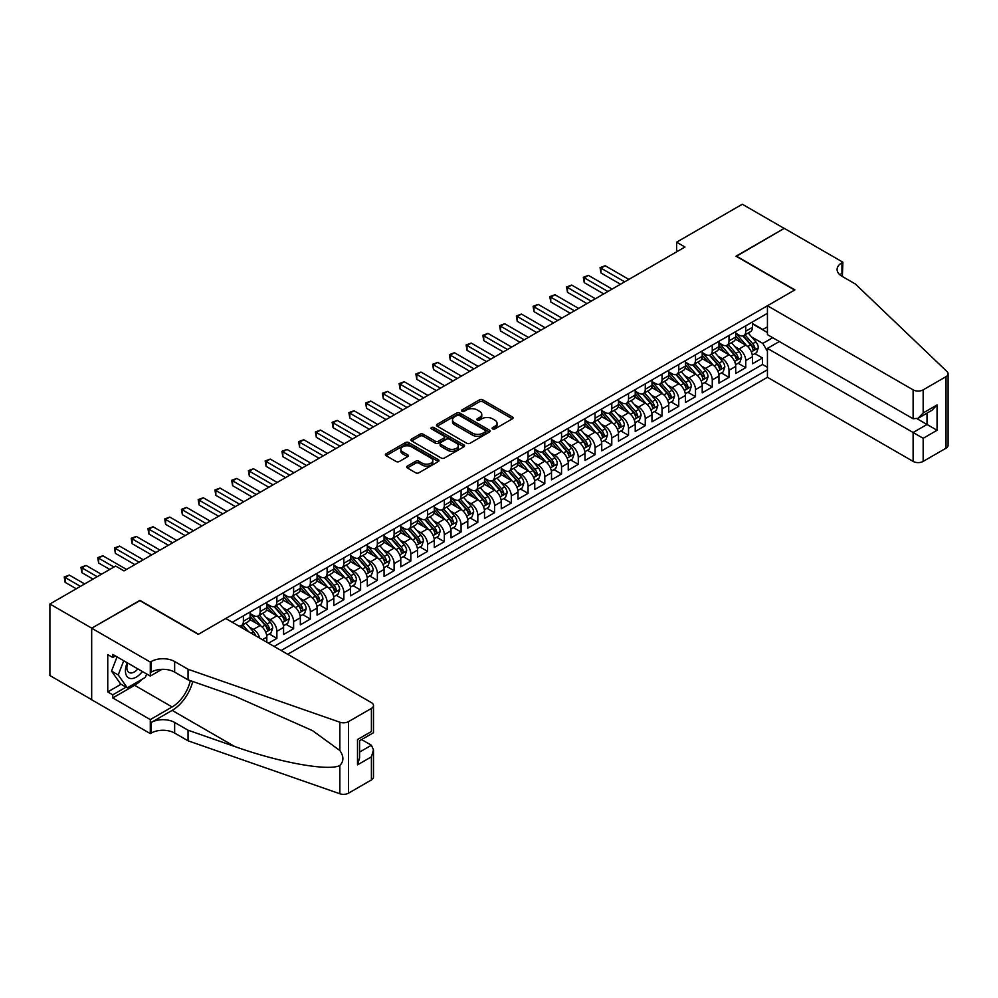<?xml version="1.0" encoding="UTF-8"?>
<svg xmlns="http://www.w3.org/2000/svg" width="998" height="998" viewBox="0 0 998 998"><rect width="100%" height="100%" fill="white"/><g stroke="black" fill="none" stroke-linecap="round" stroke-linejoin="round"><path stroke-width="1.5" d="M492.6 428.903A1.622 0.936 0 0 0 494.908 428.903L512.373 418.811A2.32 1.347 0 0 0 513.047 417.863A2.32 1.347 0 0 0 512.373 416.914L482.783 399.836A2.32 1.347 0 0 0 479.502 399.836L462.037 409.916A1.622 0.936 0 0 0 461.563 410.577A1.622 0.936 0 0 0 462.037 411.251A1.622 0.936 0 0 0 464.332 411.251L466.59 409.941A7.435 4.291 0 0 1 477.119 409.941L479.576 411.363A7.435 4.291 0 0 1 481.76 414.407A7.435 4.291 0 0 1 479.576 417.438L477.318 418.748A1.622 0.936 0 0 0 476.844 419.409A1.622 0.936 0 0 0 477.318 420.071A1.622 0.936 0 0 0 479.626 420.071L481.884 418.761A7.435 4.291 0 0 1 492.401 418.761L494.871 420.195A7.435 4.291 0 0 1 497.041 423.227A7.435 4.291 0 0 1 494.871 426.258L492.6 427.568A1.622 0.936 0 0 0 492.126 428.229A1.622 0.936 0 0 0 492.6 428.903L492.6 427.568M407.346 466.078A2.32 1.347 0 0 0 406.66 467.027A2.32 1.347 0 0 0 407.346 467.975L415.642 472.765A2.32 1.347 0 0 0 418.935 472.765L438.322 461.563A2.32 1.347 0 0 0 439.008 460.614A2.32 1.347 0 0 0 438.322 459.666L408.743 442.588A2.32 1.347 0 0 0 405.45 442.588L386.051 453.778A2.32 1.347 0 0 0 385.378 454.726A2.32 1.347 0 0 0 386.051 455.687L396.081 461.475A2.32 1.347 0 0 0 399.375 461.475L407.671 456.672A2.32 1.347 0 0 0 408.357 455.724A2.32 1.347 0 0 0 407.671 454.776L402.693 451.907A6.213 3.593 0 0 1 400.872 449.374A6.213 3.593 0 0 1 404.714 446.056A6.213 3.593 0 0 1 411.488 446.83L430.974 458.082A6.213 3.593 0 0 1 432.795 460.614A6.213 3.593 0 0 1 428.953 463.933A6.213 3.593 0 0 1 422.179 463.159L418.935 461.276A2.32 1.347 0 0 0 415.642 461.276L407.346 466.078L407.346 467.975L415.642 463.209L415.642 461.276M139.907 600.659L91.766 628.166L49.9 604.002L49.9 675.546L91.679 699.66M139.907 600.372L198.515 634.217L794.645 290.044L736.037 256.199L784.179 228.405L742.312 204.241L676.594 242.19L676.594 251.858M49.9 604.002L115.631 566.053L124.002 570.893L684.965 247.017L676.594 242.19M466.765 443.249A2.32 1.347 0 0 0 470.046 443.249L489.444 432.047A2.32 1.347 0 0 0 490.118 431.099A2.32 1.347 0 0 0 489.444 430.15L459.853 413.072A2.32 1.347 0 0 0 456.573 413.072L437.174 424.275A2.32 1.347 0 0 0 436.488 425.223A2.32 1.347 0 0 0 437.174 426.171L466.765 443.249M432.159 429.252A1.622 0.936 0 0 1 433.806 429.477L433.806 427.543L463.883 444.908A2.32 1.347 0 0 1 464.569 445.856A2.32 1.347 0 0 1 463.883 446.805L444.484 458.007A2.32 1.347 0 0 1 441.203 458.007L411.613 440.929L411.613 439.033A2.32 1.347 0 0 0 410.939 439.981A2.32 1.347 0 0 0 411.613 440.929M411.613 439.033L419.921 434.23A2.32 1.347 0 0 1 423.202 434.23L435.203 441.166A2.32 1.347 0 0 0 438.484 441.166L443.998 437.985A2.32 1.347 0 0 0 444.671 437.037A2.32 1.347 0 0 0 443.998 436.089L431.498 428.878A1.622 0.936 0 0 1 431.024 428.204A1.622 0.936 0 0 1 432.034 427.344A1.622 0.936 0 0 1 433.806 427.543M268.512 643.199L276.883 638.371L269.26 633.967M265.979 617.288L270.184 619.708A9.469 5.464 60 0 1 276.883 631.31L283.582 627.443L283.582 634.503L293.624 628.703L286.002 624.299M282.721 607.62L286.925 610.04A9.469 5.464 60 0 1 293.624 621.642L300.323 617.774L300.323 624.835L310.366 619.034L302.756 614.631M299.475 597.952L303.679 600.372A9.469 5.464 60 0 1 310.366 611.974L317.065 608.106L317.065 615.167L327.119 609.366L319.497 604.963M316.216 588.284L320.42 590.704A9.469 5.464 60 0 1 327.119 602.305L333.819 598.438L333.819 605.499L343.861 599.698L336.239 595.295M332.958 578.615L337.162 581.036A9.469 5.464 60 0 1 343.861 592.637L350.56 588.77L350.56 595.831L360.602 590.03L352.993 585.626M349.699 568.947L353.903 571.367A9.469 5.464 60 0 1 360.602 582.969L367.301 579.102L367.301 586.163L377.356 580.362L369.734 575.971M366.453 559.279L370.657 561.699A9.469 5.464 60 0 1 377.356 573.301L384.055 569.434L384.055 576.495L394.098 570.694L386.476 566.303M383.195 549.611L387.399 552.031A9.469 5.464 60 0 1 394.098 563.633L400.797 559.766L400.797 566.827L410.839 561.026L403.229 556.635M399.936 539.943L404.14 542.363A9.469 5.464 60 0 1 410.839 553.965L417.538 550.098L417.538 557.158L427.593 551.358L419.971 546.966M416.69 530.275L420.894 532.707A9.469 5.464 60 0 1 427.593 544.297L434.28 540.429L434.28 547.49L444.335 541.689L436.712 537.298M433.431 520.607L437.635 523.039A9.469 5.464 60 0 1 444.335 534.641L451.034 530.774L451.034 537.822L461.076 532.021L453.454 527.63M450.173 510.939L454.377 513.371A9.469 5.464 60 0 1 461.076 524.973L467.775 521.106L467.775 528.154L477.817 522.353L470.208 517.962M466.927 501.27L471.131 503.703A9.469 5.464 60 0 1 477.817 515.305L484.517 511.438L484.517 518.486L494.571 512.685L486.949 508.294M483.668 491.602L487.872 494.035A9.469 5.464 60 0 1 494.571 505.637L501.27 501.769L501.27 508.818L511.313 503.017L503.691 498.626M500.41 481.934L504.614 484.367A9.469 5.464 60 0 1 511.313 495.969L518.012 492.101L518.012 499.15L528.054 493.349L520.445 488.958M517.151 472.266L521.355 474.699A9.469 5.464 60 0 1 528.054 486.3L534.753 482.433L534.753 489.482L544.808 483.681L537.186 479.29M533.905 462.598L538.109 465.031A9.469 5.464 60 0 1 544.808 476.632L551.507 472.765L551.507 479.813L561.55 474.013L553.927 469.621M550.646 452.93L554.851 455.362A9.469 5.464 60 0 1 561.55 466.964L568.249 463.097L568.249 470.145L578.291 464.344L570.681 459.953M567.388 443.262L571.592 445.694A9.469 5.464 60 0 1 578.291 457.296L584.99 453.429L584.99 460.477L595.045 454.689L587.423 450.285M584.142 433.594L588.346 436.026A9.469 5.464 60 0 1 595.045 447.628L601.732 443.761L601.732 450.822L611.786 445.021L604.164 440.617M600.883 423.925L605.087 426.358A9.469 5.464 60 0 1 611.786 437.96L618.486 434.093L618.486 441.153L628.528 435.353L620.906 430.949M617.625 414.257L621.829 416.69A9.469 5.464 60 0 1 628.528 428.292L635.227 424.424L635.227 431.485L645.269 425.684L637.66 421.281M634.379 404.589L638.583 407.022A9.469 5.464 60 0 1 645.269 418.624L651.968 414.756L651.968 421.817L662.023 416.016L654.401 411.613M651.12 394.921L655.324 397.354A9.469 5.464 60 0 1 662.023 408.955L668.722 405.088L668.722 412.149L678.765 406.348L671.143 401.945M667.862 385.253L672.066 387.686A9.469 5.464 60 0 1 678.765 399.287L685.464 395.42L685.464 402.481L695.506 396.68L687.896 392.276M684.603 375.585L688.807 378.017A9.469 5.464 60 0 1 695.506 389.619L702.205 385.752L702.205 392.813L712.26 387.012L704.638 382.608M701.357 365.917L705.561 368.349A9.469 5.464 60 0 1 712.26 379.951L718.959 376.084L718.959 383.145L729.002 377.344L721.379 372.94M718.098 356.249L722.303 358.681A9.469 5.464 60 0 1 729.002 370.283L735.701 366.416L735.701 373.477L745.743 367.676L745.743 360.615A9.469 5.464 -120 0 0 739.044 349.013L734.84 346.593M738.133 363.272L745.743 367.676M266.828 642.238L266.828 637.111A9.469 5.464 -120 0 0 260.141 625.509L249.774 619.533M259.742 638.146A9.469 5.464 60 0 0 253.442 629.376L249.238 626.956M283.582 627.443A9.469 5.464 -120 0 0 276.883 615.841L266.528 609.865M300.323 617.774A9.469 5.464 -120 0 0 293.624 606.173L283.27 600.197M317.065 608.106A9.469 5.464 -120 0 0 310.366 596.505L300.011 590.529M333.819 598.438A9.469 5.464 -120 0 0 327.119 586.836L316.765 580.861M350.56 588.77A9.469 5.464 -120 0 0 343.861 577.168L333.507 571.193M367.301 579.102A9.469 5.464 -120 0 0 360.602 567.5L350.248 561.525M384.055 569.434A9.469 5.464 -120 0 0 377.356 557.832L367.002 551.857M400.797 559.766A9.469 5.464 -120 0 0 394.098 548.164L383.743 542.188M417.538 550.098A9.469 5.464 -120 0 0 410.839 538.496L400.485 532.52M434.28 540.429A9.469 5.464 -120 0 0 427.593 528.84L417.226 522.852M451.034 530.774A9.469 5.464 -120 0 0 444.335 519.172L433.98 513.184M467.775 521.106A9.469 5.464 -120 0 0 461.076 509.504L450.722 503.516M484.517 511.438A9.469 5.464 -120 0 0 477.817 499.836L467.463 493.848M501.27 501.769A9.469 5.464 -120 0 0 494.571 490.168L484.217 484.18M518.012 492.101A9.469 5.464 -120 0 0 511.313 480.5L500.959 474.512M534.753 482.433A9.469 5.464 -120 0 0 528.054 470.831L517.7 464.843M551.507 472.765A9.469 5.464 -120 0 0 544.808 461.163L534.454 455.175M568.249 463.097A9.469 5.464 -120 0 0 561.55 451.495L551.195 445.507M584.99 453.429A9.469 5.464 -120 0 0 578.291 441.827L567.937 435.852M601.732 443.761A9.469 5.464 -120 0 0 595.045 432.159L584.678 426.183M618.486 434.093A9.469 5.464 -120 0 0 611.786 422.491L601.432 416.515M635.227 424.424A9.469 5.464 -120 0 0 628.528 412.823L618.174 406.847M651.968 414.756A9.469 5.464 -120 0 0 645.269 403.155L634.915 397.179M668.722 405.088A9.469 5.464 -120 0 0 662.023 393.486L651.669 387.511M685.464 395.42A9.469 5.464 -120 0 0 678.765 383.818L668.41 377.843M702.205 385.752A9.469 5.464 -120 0 0 695.506 374.15L685.152 368.175M718.959 376.084A9.469 5.464 -120 0 0 712.26 364.482L701.906 358.507M735.701 366.416A9.469 5.464 -120 0 0 729.002 354.814L718.647 348.838M287.686 654.276L767.437 377.294L913.12 461.4L913.12 432.496L927.017 424.474L927.017 413.147M281.149 650.509L767.437 369.747M767.437 313.297L232.26 622.278M250.086 613.521L253.442 615.454A9.469 5.464 60 0 0 258.17 615.928L264.869 612.061A9.469 5.464 -120 0 0 266.828 607.72L266.828 602.305M266.828 603.852L270.184 605.786A9.469 5.464 60 0 0 274.924 606.26L281.623 602.393A9.469 5.464 -120 0 0 283.582 598.052L283.582 592.637M283.582 594.184L286.925 596.118A9.469 5.464 60 0 0 291.666 596.592L298.365 592.725A9.469 5.464 -120 0 0 300.323 588.383L300.323 582.969M300.323 584.516L303.679 586.45A9.469 5.464 60 0 0 308.407 586.924L315.106 583.057A9.469 5.464 -120 0 0 317.065 578.715L317.065 573.301M317.065 574.848L320.42 576.782A9.469 5.464 60 0 0 325.161 577.256L331.847 573.388A9.469 5.464 -120 0 0 333.819 569.047L333.819 563.633M333.819 565.18L337.162 567.114A9.469 5.464 60 0 0 341.902 567.588L348.601 563.72A9.469 5.464 -120 0 0 350.56 559.379L350.56 553.965M350.56 555.512L353.903 557.445A9.469 5.464 60 0 0 358.644 557.919L365.343 554.052A9.469 5.464 -120 0 0 367.301 549.711L367.301 544.297M367.301 545.844L370.657 547.777A9.469 5.464 60 0 0 375.385 548.251L382.084 544.384A9.469 5.464 -120 0 0 384.055 540.043L384.055 534.629M384.055 536.176L387.399 538.109A9.469 5.464 60 0 0 392.139 538.583L398.838 534.716A9.469 5.464 -120 0 0 400.797 530.375L400.797 524.96M400.797 526.52L404.14 528.453A9.469 5.464 60 0 0 408.881 528.915L415.58 525.048A9.469 5.464 -120 0 0 417.538 520.719L417.538 515.305M417.538 516.852L420.894 518.785A9.469 5.464 60 0 0 425.622 519.247L432.321 515.38A9.469 5.464 -120 0 0 434.28 511.051L434.28 505.637M434.28 507.184L437.635 509.117A9.469 5.464 60 0 0 442.376 509.579L449.075 505.712A9.469 5.464 -120 0 0 451.034 501.383L451.034 495.969M451.034 497.515L454.377 499.449A9.469 5.464 60 0 0 459.117 499.911L465.817 496.043A9.469 5.464 -120 0 0 467.775 491.715L467.775 486.3M467.775 487.847L471.131 489.781A9.469 5.464 60 0 0 475.859 490.243L482.558 486.375A9.469 5.464 -120 0 0 484.517 482.046L484.517 476.632M484.517 478.179L487.872 480.113A9.469 5.464 60 0 0 492.613 480.574L499.299 476.707A9.469 5.464 -120 0 0 501.27 472.378L501.27 466.964M501.27 468.511L504.614 470.445A9.469 5.464 60 0 0 509.354 470.906L516.053 467.039A9.469 5.464 -120 0 0 518.012 462.71L518.012 457.296M518.012 458.843L521.355 460.777A9.469 5.464 60 0 0 526.096 461.238L532.795 457.371A9.469 5.464 -120 0 0 534.753 453.042L534.753 447.628M534.753 449.175L538.109 451.108A9.469 5.464 60 0 0 542.837 451.57L549.536 447.703A9.469 5.464 -120 0 0 551.507 443.374L551.507 437.96M551.507 439.507L554.851 441.44A9.469 5.464 60 0 0 559.591 441.902L566.29 438.035A9.469 5.464 -120 0 0 568.249 433.706L568.249 428.292M568.249 429.839L571.592 431.772A9.469 5.464 60 0 0 576.333 432.234L583.032 428.367A9.469 5.464 -120 0 0 584.99 424.038L584.99 418.624M584.99 420.17L588.346 422.104A9.469 5.464 60 0 0 593.074 422.566L599.773 418.698A9.469 5.464 -120 0 0 601.732 414.37L601.732 408.955M601.732 410.502L605.087 412.436A9.469 5.464 60 0 0 609.828 412.898L616.527 409.03A9.469 5.464 -120 0 0 618.486 404.701L618.486 399.287M618.486 400.834L621.829 402.768A9.469 5.464 60 0 0 626.569 403.242L633.268 399.375A9.469 5.464 -120 0 0 635.227 395.033L635.227 389.619M635.227 391.166L638.583 393.1A9.469 5.464 60 0 0 643.311 393.574L650.01 389.707A9.469 5.464 -120 0 0 651.968 385.365L651.968 379.951M651.968 381.498L655.324 383.432A9.469 5.464 60 0 0 660.065 383.906L666.751 380.038A9.469 5.464 -120 0 0 668.722 375.697L668.722 370.283M668.722 371.83L672.066 373.763A9.469 5.464 60 0 0 676.806 374.238L683.505 370.37A9.469 5.464 -120 0 0 685.464 366.029L685.464 360.615M685.464 362.162L688.807 364.095A9.469 5.464 60 0 0 693.548 364.569L700.247 360.702A9.469 5.464 -120 0 0 702.205 356.361L702.205 350.947M702.205 352.494L705.561 354.427A9.469 5.464 60 0 0 710.289 354.901L716.988 351.034A9.469 5.464 -120 0 0 718.959 346.693L718.959 341.279M718.959 342.825L722.303 344.759A9.469 5.464 60 0 0 727.043 345.233L733.742 341.366A9.469 5.464 -120 0 0 735.701 337.025L735.701 331.61M274.113 646.442L762.497 364.482L762.497 358.008L752.442 363.808L752.442 356.748A9.469 5.464 -120 0 0 745.743 345.146L735.389 339.17M735.701 333.157L739.044 335.091A9.469 5.464 -120 0 0 743.784 335.565A9.469 5.464 -120 0 0 745.743 331.224L745.743 325.81M743.784 335.565L750.484 331.698A9.469 5.464 -120 0 0 752.442 327.356L752.442 321.942M233.345 622.902L233.345 621.642M243.387 615.841L243.387 621.255A9.469 5.464 60 0 1 241.429 625.596A9.469 5.464 60 0 1 238.51 625.883M241.429 625.596L248.128 621.729A9.469 5.464 -120 0 0 250.086 617.388L250.086 611.974M260.141 606.173L260.141 611.587A9.469 5.464 60 0 1 258.17 615.928M276.883 596.505L276.883 601.919A9.469 5.464 60 0 1 274.924 606.26M293.624 586.836L293.624 592.251A9.469 5.464 60 0 1 291.666 596.592M310.366 577.168L310.366 582.582A9.469 5.464 60 0 1 308.407 586.924M327.119 567.5L327.119 572.914A9.469 5.464 60 0 1 325.161 577.256M343.861 557.832L343.861 563.246A9.469 5.464 60 0 1 341.902 567.588M360.602 548.164L360.602 553.578A9.469 5.464 60 0 1 358.644 557.919M377.356 538.496L377.356 543.91A9.469 5.464 60 0 1 375.385 548.251M394.098 528.828L394.098 534.242A9.469 5.464 60 0 1 392.139 538.583M410.839 519.172L410.839 524.586A9.469 5.464 60 0 1 408.881 528.915M427.593 509.504L427.593 514.918A9.469 5.464 60 0 1 425.622 519.247M444.335 499.836L444.335 505.25A9.469 5.464 60 0 1 442.376 509.579M461.076 490.168L461.076 495.582A9.469 5.464 60 0 1 459.117 499.911M477.817 480.5L477.817 485.914A9.469 5.464 60 0 1 475.859 490.243M494.571 470.831L494.571 476.246A9.469 5.464 60 0 1 492.613 480.574M511.313 461.163L511.313 466.577A9.469 5.464 60 0 1 509.354 470.906M528.054 451.495L528.054 456.909A9.469 5.464 60 0 1 526.096 461.238M544.808 441.827L544.808 447.241A9.469 5.464 60 0 1 542.837 451.57M561.55 432.159L561.55 437.573A9.469 5.464 60 0 1 559.591 441.902M578.291 422.491L578.291 427.905A9.469 5.464 60 0 1 576.333 432.234M595.045 412.823L595.045 418.237A9.469 5.464 60 0 1 593.074 422.566M611.786 403.155L611.786 408.569A9.469 5.464 60 0 1 609.828 412.898M628.528 393.486L628.528 398.901A9.469 5.464 60 0 1 626.569 403.242M645.269 383.818L645.269 389.232A9.469 5.464 60 0 1 643.311 393.574M662.023 374.15L662.023 379.564A9.469 5.464 60 0 1 660.065 383.906M678.765 364.482L678.765 369.896A9.469 5.464 60 0 1 676.806 374.238M695.506 354.814L695.506 360.228A9.469 5.464 60 0 1 693.548 364.569M712.26 345.146L712.26 350.56A9.469 5.464 60 0 1 710.289 354.901M729.002 335.478L729.002 340.892A9.469 5.464 60 0 1 727.043 345.233M729.002 370.283L729.002 377.344M712.26 379.951L712.26 387.012M695.506 389.619L695.506 396.68M678.765 399.287L678.765 406.348M662.023 408.955L662.023 416.016M645.269 418.624L645.269 425.684M628.528 428.292L628.528 435.353M611.786 437.96L611.786 445.021M595.045 447.628L595.045 454.689M578.291 457.296L578.291 464.344M561.55 466.964L561.55 474.013M544.808 476.632L544.808 483.681M528.054 486.3L528.054 493.349M511.313 495.969L511.313 503.017M494.571 505.637L494.571 512.685M477.817 515.305L477.817 522.353M461.076 524.973L461.076 532.021M444.335 534.641L444.335 541.689M427.593 544.297L427.593 551.358M410.839 553.965L410.839 561.026M394.098 563.633L394.098 570.694M377.356 573.301L377.356 580.362M360.602 582.969L360.602 590.03M343.861 592.637L343.861 599.698M327.119 602.305L327.119 609.366M310.366 611.974L310.366 619.034M293.624 621.642L293.624 628.703M276.883 631.31L276.883 638.371M767.437 351.383L762.821 343.412L751.594 336.925M762.821 343.412L772.702 337.698M752.442 323.876L767.437 332.534M752.442 323.489L762.821 329.49L767.437 326.82M754.875 353.604L762.497 358.008M762.497 364.482L767.437 367.339M493.262 429.128L494.871 428.192A7.435 4.291 0 0 0 497.041 425.16L497.041 423.227M481.76 414.407L481.76 416.341A7.435 4.291 0 0 1 479.576 419.372L477.967 420.295M512.336 418.836L482.783 401.77A2.32 1.347 0 0 0 479.502 401.77L462.685 411.475M489.407 432.072L459.853 415.006A2.32 1.347 0 0 0 456.573 415.006L437.199 426.183M485.327 431.772A1.622 0.936 0 0 0 485.814 431.099A1.622 0.936 0 0 0 485.327 430.437L459.367 415.442A1.622 0.936 0 0 0 457.059 415.442L454.676 416.827A7.435 4.291 0 0 0 452.506 419.859A7.435 4.291 0 0 0 454.676 422.89L472.428 433.144A7.435 4.291 0 0 0 482.945 433.144L485.327 431.772L485.327 433.706A1.622 0.936 0 0 0 485.814 433.032L485.814 431.099M452.506 419.859L452.506 421.792A7.435 4.291 0 0 0 454.676 424.824L454.676 422.89M485.327 433.706L482.945 435.078A7.435 4.291 0 0 1 472.428 435.078L454.676 424.824M411.65 440.941L419.921 436.163L419.921 434.23M444.671 437.037L444.671 438.97A2.32 1.347 0 0 1 443.998 439.918L438.484 443.1A2.32 1.347 0 0 1 435.203 443.1L423.202 436.163A2.32 1.347 0 0 0 419.921 436.163M433.806 429.477L463.858 446.83M447.653 448.351A6.213 3.593 0 0 0 454.427 449.125A6.213 3.593 0 0 0 458.269 445.807A6.213 3.593 0 0 0 456.448 443.274L449.587 439.307A2.32 1.347 0 0 0 446.293 439.307L440.792 442.488A2.32 1.347 0 0 0 440.106 443.436A2.32 1.347 0 0 0 440.792 444.384L447.653 448.351L447.653 450.285A6.213 3.593 0 0 0 454.427 451.059A6.213 3.593 0 0 0 458.269 447.74L458.269 445.807M440.106 443.436L440.106 445.37A2.32 1.347 0 0 0 440.792 446.318L440.792 444.384M447.653 450.285L440.792 446.318M432.795 460.614L432.795 462.548A6.213 3.593 0 0 1 428.953 465.866A6.213 3.593 0 0 1 422.179 465.093L418.935 463.209A2.32 1.347 0 0 0 415.642 463.209M400.872 449.374L400.872 451.308A6.213 3.593 0 0 0 402.693 453.841L402.693 451.907M407.646 456.697L402.693 453.841M438.322 459.666L438.322 461.563L408.743 444.522A2.32 1.347 0 0 0 405.45 444.522L386.089 455.699M752.305 355.088L756.634 352.593L758.305 347.753A6.275 3.618 -120 0 0 755.86 341.865L748.213 333.008M746.679 345.757L737.609 335.253A18.114 10.454 -120 0 0 735.701 333.257M741.701 342.813L736.624 336.937A15.032 8.683 -120 0 0 735.701 335.927M628.865 279.403L605.175 265.73L600.983 268.138L600.983 272.978L620.494 284.243M742.936 335.902L750.671 344.859A6.275 3.618 60 0 1 752.904 349.188C753.852 350.448 754.525 350.061 754.912 348.028A6.275 3.618 -120 0 0 752.679 343.699L745.032 334.841M743.385 335.752L751.706 345.383A3.194 1.846 60 0 1 752.504 346.63L754.912 348.028M752.904 349.188L753.365 349.924M600.983 272.978L600.06 267.614L624.673 281.823M600.06 267.614L605.175 265.73M127.245 662.772A15.394 8.882 120 0 0 130.863 678.553A15.394 8.882 120 0 0 142.34 671.492M127.769 663.071A10.541 6.088 120 0 0 129.054 672.502A10.541 6.088 120 0 0 130.601 672.976A10.541 6.088 120 0 0 137.861 668.897M146.669 673.987L145.346 677.38L127.27 687.822L120.571 683.954L111.527 671.093L117.04 656.884M127.27 687.822L118.226 674.96L123.74 660.751M111.527 671.093L118.226 674.96M779.326 341.516L767.437 348.389L923.162 438.297L923.162 461.4L946.017 448.202L946.017 376.658A7.098 4.104 0 0 0 948.1 373.763A7.098 4.104 0 0 0 947.077 371.643L855.348 283.993L841.95 276.259A16.579 9.568 180 0 1 837.097 269.497A16.579 9.568 180 0 1 841.95 262.724L842.873 262.2L784.266 228.355L736.287 256.349M767.437 348.389L767.437 377.294M736.287 256.062L794.895 289.894L767.437 305.75L913.12 389.856A7.098 4.104 0 0 0 923.162 389.856L946.017 376.658M842.873 262.2L842.362 276.508M767.437 305.75L767.437 334.654L913.12 418.761L913.12 389.856M948.1 373.763L948.1 445.308A7.098 4.104 180 0 1 946.017 448.202M923.162 461.4A7.098 4.104 180 0 1 913.12 461.4M839.854 274.787A16.579 9.568 180 0 1 841.95 273.315L841.95 262.724M917.137 418.761L937.06 430.275L923.162 438.297M923.162 389.856L923.162 412.96L918.135 418.274L913.12 418.761M923.162 412.96L937.06 404.939L932.032 410.24L918.135 418.274M225.723 618.498L371.406 702.617A7.098 4.104 -0 0 1 373.489 705.511A7.098 4.104 -0 0 1 371.406 708.418L348.551 721.604L348.551 793.148A7.098 4.104 180 0 1 339.856 793.759L188.048 740.803L174.65 733.068A16.579 9.568 -0 0 0 151.209 733.068L150.286 733.592L91.679 699.76L91.679 628.216L139.658 600.522L198.265 634.354L225.723 618.498M188.048 740.803L188.048 730.212L234.592 746.454C279.091 762.484 328.791 771.466 339.856 765.466C343.886 761.337 343.886 756.359 339.856 750.508L312.536 730.648L234.592 696.08L188.048 679.85L174.65 672.116A16.579 9.568 -0 0 0 151.209 672.116L151.209 661.524L150.286 662.061L91.679 628.216M188.048 679.85L188.048 669.259L174.65 661.524A16.579 9.568 -0 0 0 151.209 661.524M234.592 746.454L172.143 710.389L151.209 722.477A16.579 9.568 -0 0 1 174.65 722.477L188.048 730.212M371.406 779.949L371.406 756.846L373.489 749.847L373.489 777.055A7.098 4.104 180 0 1 371.406 779.949L348.551 793.148M339.856 750.508L339.856 722.215L188.048 669.259M142.015 679.301A26.647 15.382 -60 0 1 134.63 685.302L112.774 697.926L112.774 694.833L126.097 687.148M115.456 655.96L112.774 657.507L107.759 654.613L107.759 691.926L112.774 694.833M112.774 657.507L112.774 654.414L150.286 676.07L150.286 662.061M150.286 733.592L150.286 719.583L172.143 706.958A26.647 15.382 120 0 0 190.281 680.624M112.774 697.926L150.286 719.583M361.6 739.58L371.406 745.244L373.489 749.847M172.143 710.389A30.851 17.814 120 0 0 192.764 681.484M161.975 669.321L150.286 676.07M339.856 722.215A7.098 4.104 -0 0 0 348.551 721.604M107.759 691.926L121.07 684.241M371.406 756.846L357.509 764.867L359.592 757.869L359.592 740.741L373.489 732.719L373.489 705.511M357.509 764.867L357.509 739.543C360.216 741.102 360.216 741.102 357.509 739.543L371.406 731.522C374.113 733.081 374.113 733.081 371.406 731.522L371.406 708.418M735.563 364.757L739.88 362.262L741.564 357.421A6.275 3.618 -120 0 0 739.119 351.533L731.459 342.676M729.937 355.425L720.855 344.921A18.114 10.454 -120 0 0 718.959 342.925M724.96 352.481L719.882 346.605A15.032 8.683 -120 0 0 718.959 345.595M612.123 289.071L588.421 275.398L584.242 277.806L584.242 282.646L603.753 293.911M726.182 345.57L733.929 354.527A6.275 3.618 60 0 1 736.162 358.856C737.11 360.116 737.771 359.729 738.171 357.696A6.275 3.618 -120 0 0 735.938 353.367L728.278 344.51M726.644 345.42L734.952 355.051A3.194 1.846 60 0 1 735.763 356.298L738.171 357.696M736.162 358.856L736.624 359.592M584.242 282.646L583.319 277.282L607.932 291.491M583.319 277.282L588.421 275.398M718.81 374.425L723.138 371.93L724.81 367.089A6.275 3.618 -120 0 0 722.365 361.201L714.718 352.344M713.183 365.093L704.114 354.589A18.114 10.454 -120 0 0 702.205 352.593M708.206 362.149L703.141 356.274A15.032 8.683 -120 0 0 702.205 355.263M595.369 298.739L571.679 285.066L567.488 287.474L567.488 292.314L586.999 303.579M709.441 355.238L717.175 364.195A6.275 3.618 60 0 1 719.421 368.524C720.356 369.784 721.03 369.397 721.429 367.364A6.275 3.618 -120 0 0 719.184 363.035L711.537 354.178M709.89 355.088L718.211 364.719A3.194 1.846 60 0 1 719.022 365.967L721.429 367.364M719.421 368.524L719.87 369.26M567.488 292.314L566.577 286.95L591.19 301.159M566.577 286.95L571.679 285.066M702.068 384.093L706.397 381.598L708.069 376.757A6.275 3.618 -120 0 0 705.623 370.869L697.976 362.012M696.442 374.761L687.373 364.258A18.114 10.454 -120 0 0 685.464 362.262M691.464 371.817L686.387 365.942A15.032 8.683 -120 0 0 685.464 364.931M578.628 308.407L554.938 294.734L550.746 297.142L550.746 301.982L570.257 313.247M692.699 364.906L700.434 373.863A6.275 3.618 60 0 1 702.667 378.192C703.615 379.452 704.289 379.065 704.675 377.032A6.275 3.618 -120 0 0 702.442 372.703L694.795 363.846M693.148 364.757L701.469 374.387A3.194 1.846 60 0 1 702.268 375.635L704.675 377.032M702.667 378.192L703.128 378.928M550.746 301.982L549.823 296.618L574.436 310.827M549.823 296.618L554.938 294.734M685.327 393.761L689.655 391.266L691.327 386.426A6.275 3.618 -120 0 0 688.882 380.537L681.235 371.68M679.7 384.43L670.619 373.926A18.114 10.454 -120 0 0 668.722 371.93M674.723 381.486L669.646 375.61A15.032 8.683 -120 0 0 668.722 374.599M561.886 318.075L538.184 304.402L534.005 306.81L534.005 311.65L553.516 322.915M675.945 374.574L683.692 383.531A6.275 3.618 60 0 1 685.925 387.86C686.874 389.12 687.535 388.733 687.934 386.7A6.275 3.618 -120 0 0 685.701 382.371L678.054 373.514M676.407 374.425L684.715 384.055A3.194 1.846 60 0 1 685.526 385.303L687.934 386.7M685.925 387.86L686.387 388.596M534.005 311.65L533.082 306.286L557.695 320.495M533.082 306.286L538.184 304.402M668.573 403.429L672.902 400.934L674.573 396.094A6.275 3.618 -120 0 0 672.141 390.206L664.481 381.348M662.946 394.098L653.877 383.594A18.114 10.454 -120 0 0 651.968 381.598M657.969 391.154L652.904 385.278A15.032 8.683 -120 0 0 651.968 384.267M545.133 327.743L521.443 314.071L517.263 316.478L517.263 321.319L536.762 332.584M659.204 384.242L666.938 393.2A6.275 3.618 60 0 1 669.184 397.528C670.12 398.788 670.793 398.402 671.192 396.368A6.275 3.618 -120 0 0 668.959 392.039L661.3 383.182M659.666 384.093L667.974 393.723A3.194 1.846 60 0 1 668.785 394.971L671.192 396.368M669.184 397.528L669.633 398.264M517.263 321.319L516.34 315.954L540.953 330.163M516.34 315.954L521.443 314.071M651.831 413.097L656.16 410.602L657.832 405.762A6.275 3.618 -120 0 0 655.387 399.874L647.739 391.016M646.205 403.766L637.136 393.262A18.114 10.454 -120 0 0 635.227 391.266M641.227 400.822L636.15 394.946A15.032 8.683 -120 0 0 635.227 393.936M528.391 337.411L504.701 323.739L500.509 326.146L500.509 330.987L520.02 342.252M642.462 393.911L650.197 402.868A6.275 3.618 60 0 1 652.43 407.196C653.378 408.456 654.052 408.07 654.451 406.036A6.275 3.618 -120 0 0 652.205 401.707L644.558 392.85M642.912 393.761L651.232 403.392A3.194 1.846 60 0 1 652.031 404.639L654.451 406.036M652.43 407.196L652.892 407.933M500.509 330.987L499.586 325.622L524.212 339.831M499.586 325.622L504.701 323.739M635.09 422.765L639.419 420.27L641.09 415.43A6.275 3.618 -120 0 0 638.645 409.542L630.998 400.685M629.464 413.434L620.382 402.93A18.114 10.454 -120 0 0 618.486 400.934M624.486 410.49L619.409 404.614A15.032 8.683 -120 0 0 618.486 403.604M511.65 347.079L487.96 333.407L483.768 335.815L483.768 340.655L503.279 351.92M625.721 403.579L633.456 412.536A6.275 3.618 60 0 1 635.689 416.865C636.637 418.125 637.298 417.738 637.697 415.704A6.275 3.618 -120 0 0 635.464 411.376L627.817 402.518M626.17 403.429L634.491 413.06A3.194 1.846 60 0 1 635.289 414.307L637.697 415.704M635.689 416.865L636.15 417.601M483.768 340.655L482.845 335.291L507.458 349.5M482.845 335.291L487.96 333.407M618.348 432.433L622.665 429.938L624.349 425.098A6.275 3.618 -120 0 0 621.904 419.21L614.244 410.353M612.71 423.102L603.64 412.598A18.114 10.454 -120 0 0 601.732 410.602M607.745 420.158L602.667 414.282A15.032 8.683 -120 0 0 601.732 413.272M494.908 356.748L471.206 343.062L467.027 345.483L467.027 350.323L486.525 361.588M608.967 413.247L616.714 422.204A6.275 3.618 60 0 1 618.947 426.533C619.883 427.793 620.556 427.406 620.956 425.373A6.275 3.618 -120 0 0 618.723 421.044L611.063 412.186M609.429 413.097L617.737 422.728A3.194 1.846 60 0 1 618.548 423.975L620.956 425.373M618.947 426.533L619.396 427.269M467.027 350.323L466.103 344.959L490.717 359.168M466.103 344.959L471.206 343.062M601.594 442.102L605.923 439.607L607.595 434.766A6.275 3.618 -120 0 0 605.15 428.878L597.503 420.021M595.968 432.77L586.899 422.266A18.114 10.454 -120 0 0 584.99 420.27M590.991 429.826L585.913 423.95A15.032 8.683 -120 0 0 584.99 422.94M478.154 366.416L454.464 352.731L450.273 355.151L450.273 359.991L469.784 371.244M592.226 422.915L599.96 431.872A6.275 3.618 60 0 1 602.206 436.188C603.141 437.461 603.815 437.074 604.214 435.028A6.275 3.618 -120 0 0 601.969 430.712L594.321 421.855M592.675 422.765L600.996 432.396A3.194 1.846 60 0 1 601.806 433.643L604.214 435.028M602.206 436.188L602.655 436.937M450.273 359.991L449.362 354.627L473.975 368.836M449.362 354.627L454.464 352.731M584.853 451.77L589.182 449.275L590.853 444.434A6.275 3.618 -120 0 0 588.408 438.546L580.761 429.689M579.227 442.438L570.157 431.934A18.114 10.454 -120 0 0 568.249 429.938M574.249 439.494L569.172 433.619A15.032 8.683 -120 0 0 568.249 432.608M461.413 376.084L437.723 362.399L433.531 364.819L433.531 369.659L453.042 380.912M575.484 432.583L583.219 441.54A6.275 3.618 60 0 1 585.452 445.856C586.4 447.129 587.074 446.742 587.46 444.696A6.275 3.618 -120 0 0 585.227 440.38L577.58 431.523M575.933 432.433L584.254 442.064A3.194 1.846 60 0 1 585.053 443.312L587.46 444.696M585.452 445.856L585.913 446.605M433.531 369.659L432.608 364.295L457.221 378.504M432.608 364.295L437.723 362.399M568.111 461.438L572.428 458.93L574.112 454.102A6.275 3.618 -120 0 0 571.667 448.214L564.007 439.357M562.485 452.106L553.403 441.603A18.114 10.454 -120 0 0 551.507 439.607M557.508 449.162L552.43 443.287A15.032 8.683 -120 0 0 551.507 442.276M444.671 385.752L420.969 372.067L416.79 374.487L416.79 379.327L436.301 390.58M558.73 442.251L566.477 451.208A6.275 3.618 60 0 1 568.71 455.525C569.658 456.797 570.32 456.41 570.719 454.364A6.275 3.618 -120 0 0 568.486 450.048L560.826 441.191M559.192 442.102L567.5 451.732A3.194 1.846 60 0 1 568.311 452.98L570.719 454.364M568.71 455.525L569.172 456.273M416.79 379.327L415.867 373.963L440.48 388.172M415.867 373.963L420.969 372.067M551.358 471.106L555.686 468.598L557.358 463.771A6.275 3.618 -120 0 0 554.913 457.882L547.266 449.025M545.731 461.775L536.662 451.271A18.114 10.454 -120 0 0 534.753 449.275M540.754 458.818L535.689 452.942A15.032 8.683 -120 0 0 534.753 451.944M427.917 395.42L404.227 381.735L400.036 384.155L400.036 388.995L419.547 400.248M541.989 451.919L549.723 460.876A6.275 3.618 60 0 1 551.969 465.193C552.904 466.465 553.578 466.078 553.977 464.033A6.275 3.618 -120 0 0 551.732 459.716L544.085 450.859M542.438 451.77L550.759 461.4A3.194 1.846 60 0 1 551.57 462.648L553.977 464.033M551.969 465.193L552.418 465.941M400.036 388.995L399.125 383.619L423.738 397.84M399.125 383.619L404.227 381.735M534.616 480.774L538.945 478.267L540.617 473.439A6.275 3.618 -120 0 0 538.172 467.551L530.524 458.693M528.99 471.443L519.921 460.939A18.114 10.454 -120 0 0 518.012 458.943M524.012 468.486L518.935 462.61A15.032 8.683 -120 0 0 518.012 461.6M411.176 405.088L387.486 391.403L383.294 393.823L383.294 398.664L402.805 409.916M525.247 461.587L532.982 470.545A6.275 3.618 60 0 1 535.215 474.861C536.163 476.133 536.837 475.747 537.223 473.701A6.275 3.618 -120 0 0 534.99 469.384L527.343 460.527M525.697 461.438L534.017 471.068A3.194 1.846 60 0 1 534.816 472.316L537.223 473.701M535.215 474.861L535.677 475.609M383.294 398.664L382.371 393.287L406.984 407.508M382.371 393.287L387.486 391.403M517.875 490.442L522.204 487.935L523.875 483.107A6.275 3.618 -120 0 0 521.43 477.219L513.783 468.349M512.248 481.111L503.167 470.607A18.114 10.454 -120 0 0 501.27 468.611M507.271 478.154L502.194 472.279A15.032 8.683 -120 0 0 501.27 471.268M394.435 414.756L370.732 401.071L366.553 403.491L366.553 408.332L386.064 419.584M508.493 471.256L516.24 480.213A6.275 3.618 60 0 1 518.473 484.529C519.422 485.789 520.083 485.402 520.482 483.369A6.275 3.618 -120 0 0 518.249 479.052L510.602 470.195M508.955 471.106L517.263 480.737A3.194 1.846 60 0 1 518.074 481.984L520.482 483.369M518.473 484.529L518.935 485.278M366.553 408.332L365.63 402.955L390.243 417.176M365.63 402.955L370.732 401.071M501.121 500.11L505.45 497.603L507.121 492.775A6.275 3.618 -120 0 0 504.689 486.887L497.029 478.017M495.495 490.779L486.425 480.275A18.114 10.454 -120 0 0 484.517 478.279M490.517 487.822L485.452 481.947A15.032 8.683 -120 0 0 484.517 480.936M377.681 424.424L353.991 410.739L349.811 413.16L349.811 418L369.31 429.252M491.752 480.924L499.487 489.881A6.275 3.618 60 0 1 501.732 494.197C502.668 495.457 503.341 495.07 503.741 493.037A6.275 3.618 -120 0 0 501.507 488.721L493.848 479.863M492.214 480.774L500.522 490.405A3.194 1.846 60 0 1 501.333 491.652L503.741 493.037M501.732 494.197L502.181 494.946M349.811 418L348.888 412.623L373.501 426.845M348.888 412.623L353.991 410.739M484.379 509.778L488.708 507.271L490.38 502.443A6.275 3.618 -120 0 0 487.935 496.542L480.288 487.685M478.753 500.447L469.684 489.943A18.114 10.454 -120 0 0 467.775 487.947M473.776 497.491L468.698 491.615A15.032 8.683 -120 0 0 467.775 490.604M360.939 434.093L337.249 420.408L333.058 422.828L333.058 427.655L352.568 438.92M475.011 490.592L482.745 499.549A6.275 3.618 60 0 1 484.978 503.865C485.926 505.125 486.6 504.739 486.999 502.705A6.275 3.618 -120 0 0 484.754 498.389L477.106 489.531M475.46 490.442L483.781 500.073A3.194 1.846 60 0 1 484.579 501.32L486.999 502.705M484.978 503.865L485.44 504.614M333.058 427.655L332.134 422.291L356.76 436.513M332.134 422.291L337.249 420.408M467.638 519.447L471.967 516.939L473.638 512.111A6.275 3.618 -120 0 0 471.193 506.211L463.546 497.353M462.012 510.115L452.93 499.611A18.114 10.454 -120 0 0 451.034 497.615M457.034 507.159L451.957 501.283A15.032 8.683 -120 0 0 451.034 500.272M344.198 443.761L320.508 430.076L316.316 432.496L316.316 437.324L335.827 448.589M458.269 500.248L466.004 509.217A6.275 3.618 60 0 1 468.237 513.533C469.185 514.793 469.846 514.407 470.245 512.373A6.275 3.618 -120 0 0 468.012 508.057L460.365 499.2M458.718 500.11L467.039 509.729A3.194 1.846 60 0 1 467.837 510.988L470.245 512.373M468.237 513.533L468.698 514.282M316.316 437.324L315.393 431.959L340.006 446.181M315.393 431.959L320.508 430.076M450.896 529.115L455.213 526.607L456.897 521.779A6.275 3.618 -120 0 0 454.452 515.879L446.792 507.021M445.258 519.783L436.188 509.279A18.114 10.454 -120 0 0 434.28 507.283M440.293 516.827L435.215 510.951A15.032 8.683 -120 0 0 434.28 509.941M327.456 453.429L303.754 439.744L299.575 442.164L299.575 446.992L319.073 458.257M441.515 509.916L449.262 518.885A6.275 3.618 60 0 1 451.495 523.202C452.431 524.461 453.104 524.075 453.504 522.041A6.275 3.618 -120 0 0 451.271 517.725L443.611 508.868M441.977 509.778L450.285 519.397A3.194 1.846 60 0 1 451.096 520.657L453.504 522.041M451.495 523.202L451.944 523.95M299.575 446.992L298.651 441.627L323.265 455.837M298.651 441.627L303.754 439.744M434.142 538.783L438.471 536.275L440.143 531.447A6.275 3.618 -120 0 0 437.698 525.547L430.051 516.69M428.516 529.451L419.447 518.935A18.114 10.454 -120 0 0 417.538 516.952M423.539 526.495L418.461 520.619A15.032 8.683 -120 0 0 417.538 519.609M310.702 463.097L287.012 449.412L282.821 451.832L282.821 456.66L302.332 467.925M424.774 519.584L432.508 528.553A6.275 3.618 60 0 1 434.754 532.87C435.689 534.13 436.363 533.743 436.762 531.709A6.275 3.618 -120 0 0 434.517 527.393L426.87 518.536M425.223 519.447L433.544 529.065A3.194 1.846 60 0 1 434.355 530.325L436.762 531.709M434.754 532.87L435.203 533.618M282.821 456.66L281.91 451.296L306.523 465.505M281.91 451.296L287.012 449.412M417.401 548.438L421.73 545.943L423.401 541.116A6.275 3.618 -120 0 0 420.956 535.215L413.309 526.358M411.775 539.12L402.705 528.603A18.114 10.454 -120 0 0 400.797 526.62M406.797 536.163L401.72 530.287A15.032 8.683 -120 0 0 400.797 529.277M293.961 472.765L270.271 459.08L266.079 461.5L266.079 466.328L285.59 477.593M408.032 529.252L415.767 538.221A6.275 3.618 60 0 1 418 542.538C418.948 543.798 419.622 543.411 420.008 541.378A6.275 3.618 -120 0 0 417.775 537.061L410.128 528.204M408.481 529.115L416.802 538.733A3.194 1.846 60 0 1 417.601 539.993L420.008 541.378M418 542.538L418.461 543.286M266.079 466.328L265.156 460.964L289.769 475.173M265.156 460.964L270.271 459.08M400.66 558.107L404.976 555.612L406.66 550.784A6.275 3.618 -120 0 0 404.215 544.883L396.555 536.026M395.033 548.788L385.952 538.271A18.114 10.454 -120 0 0 384.055 536.288M390.056 545.831L384.979 539.955A15.032 8.683 -120 0 0 384.055 538.945M277.219 482.433L253.517 468.748L249.338 471.168L249.338 475.996L268.849 487.261M391.278 538.92L399.025 547.89A6.275 3.618 60 0 1 401.258 552.206C402.206 553.466 402.868 553.079 403.267 551.046A6.275 3.618 -120 0 0 401.034 546.729L393.374 537.872M391.74 538.783L400.048 548.401A3.194 1.846 60 0 1 400.859 549.661L403.267 551.046M401.258 552.206L401.72 552.954M249.338 475.996L248.415 470.632L273.028 484.841M248.415 470.632L253.517 468.748M383.906 567.775L388.234 565.28L389.906 560.452A6.275 3.618 -120 0 0 387.461 554.551L379.814 545.694M378.279 558.456L369.21 547.939A18.114 10.454 -120 0 0 367.301 545.956M373.302 555.499L368.237 549.624A15.032 8.683 -120 0 0 367.301 548.613M260.466 492.101L236.776 478.416L232.584 480.836L232.584 485.664L252.095 496.929M374.537 548.588L382.271 557.558A6.275 3.618 60 0 1 384.517 561.874C385.453 563.134 386.126 562.747 386.525 560.714A6.275 3.618 -120 0 0 384.28 556.397L376.633 547.528M374.986 548.451L383.307 558.069A3.194 1.846 60 0 1 384.118 559.329L386.525 560.714M384.517 561.874L384.966 562.623M232.584 485.664L231.673 480.3L256.286 494.509M231.673 480.3L236.776 478.416M367.164 577.443L371.493 574.948L373.165 570.12A6.275 3.618 -120 0 0 370.72 564.219L363.072 555.362M361.538 568.111L352.469 557.608A18.114 10.454 -120 0 0 350.56 555.624M356.56 565.167L351.483 559.292A15.032 8.683 -120 0 0 350.56 558.281M243.724 501.769L220.034 488.084L215.842 490.505L215.842 495.332L235.353 506.597M357.795 558.256L365.53 567.226A6.275 3.618 60 0 1 367.763 571.542C368.711 572.802 369.385 572.415 369.771 570.382A6.275 3.618 -120 0 0 367.538 566.066L359.891 557.196M358.245 558.119L366.565 567.737A3.194 1.846 60 0 1 367.364 568.997L369.771 570.382M367.763 571.542L368.225 572.291M215.842 495.332L214.919 489.968L239.532 504.177M214.919 489.968L220.034 488.084M350.423 587.111L354.752 584.616L356.423 579.788A6.275 3.618 -120 0 0 353.978 573.887L346.331 565.03M344.797 577.78L335.715 567.276A18.114 10.454 -120 0 0 333.819 565.292M339.819 574.836L334.742 568.96A15.032 8.683 -120 0 0 333.819 567.949M226.983 511.438L203.28 497.752L199.101 500.173L199.101 505L218.612 516.265M341.042 567.924L348.789 576.881A6.275 3.618 60 0 1 351.022 581.21C351.97 582.47 352.631 582.084 353.03 580.05A6.275 3.618 -120 0 0 350.797 575.721L343.15 566.864M341.503 567.787L349.811 577.405A3.194 1.846 60 0 1 350.622 578.665L353.03 580.05M351.022 581.21L351.483 581.959M199.101 505L198.178 499.636L222.791 513.845M198.178 499.636L203.28 497.752M333.669 596.779L337.998 594.284L339.669 589.456A6.275 3.618 -120 0 0 337.237 583.556L329.577 574.698M328.043 587.448L318.973 576.944A18.114 10.454 -120 0 0 317.065 574.96M323.065 584.504L318 578.628A15.032 8.683 -120 0 0 317.065 577.617M210.229 521.106L186.539 507.421L182.36 509.841L182.36 514.669L201.858 525.934M324.3 577.592L332.035 586.55A6.275 3.618 60 0 1 334.28 590.878C335.216 592.138 335.889 591.752 336.289 589.718A6.275 3.618 -120 0 0 334.056 585.389L326.396 576.532M324.762 577.455L333.07 587.074A3.194 1.846 60 0 1 333.881 588.321L336.289 589.718M334.28 590.878L334.729 591.627M182.36 514.669L181.436 509.304L206.05 523.513M181.436 509.304L186.539 507.421M316.927 606.447L321.256 603.952L322.928 599.124A6.275 3.618 -120 0 0 320.483 593.224L312.836 584.366M311.301 597.116L302.232 586.612A18.114 10.454 -120 0 0 300.323 584.628M306.324 594.172L301.246 588.296A15.032 8.683 -120 0 0 300.323 587.286M193.487 530.761L169.797 517.089L165.606 519.509L165.606 524.337L185.117 535.602M307.559 587.261L315.293 596.218A6.275 3.618 60 0 1 317.526 600.547C318.474 601.806 319.148 601.42 319.547 599.386A6.275 3.618 -120 0 0 317.302 595.058L309.654 586.2M308.008 587.111L316.329 596.742A3.194 1.846 60 0 1 317.127 597.989L319.547 599.386M317.526 600.547L317.988 601.295M165.606 524.337L164.682 518.972L189.308 533.182M164.682 518.972L169.797 517.089M300.186 616.115L304.515 613.62L306.186 608.78A6.275 3.618 -120 0 0 303.741 602.892L296.094 594.035M294.56 606.784L285.478 596.28A18.114 10.454 -120 0 0 283.582 594.297M289.582 603.84L284.505 597.964A15.032 8.683 -120 0 0 283.582 596.954M176.746 540.429L153.056 526.757L148.864 529.177L148.864 534.005L168.375 545.27M290.817 596.929L298.552 605.886A6.275 3.618 60 0 1 300.785 610.215C301.733 611.475 302.394 611.088 302.793 609.054A6.275 3.618 -120 0 0 300.56 604.726L292.913 595.868M291.266 596.779L299.587 606.41A3.194 1.846 60 0 1 300.386 607.657L302.793 609.054M300.785 610.215L301.246 610.963M148.864 534.005L147.941 528.641L172.554 542.85M147.941 528.641L153.056 526.757M283.444 625.783L287.761 623.288L289.445 618.448A6.275 3.618 -120 0 0 287 612.56L279.34 603.703M277.806 616.452L268.736 605.948A18.114 10.454 -120 0 0 266.828 603.965M272.841 613.508L267.763 607.632A15.032 8.683 -120 0 0 266.828 606.622M160.004 550.098L136.302 536.425L132.123 538.845L132.123 543.673L151.621 554.938M274.063 606.597L281.81 615.554A6.275 3.618 60 0 1 284.043 619.883C284.979 621.143 285.653 620.756 286.052 618.723A6.275 3.618 -120 0 0 283.819 614.394L276.159 605.537M274.525 606.447L282.833 616.078A3.194 1.846 60 0 1 283.644 617.325L286.052 618.723M284.043 619.883L284.492 620.631M132.123 543.673L131.2 538.309L155.813 552.518M131.2 538.309L136.302 536.425M266.691 635.452L271.019 632.957L272.691 628.116A6.275 3.618 -120 0 0 270.246 622.228L262.599 613.371M261.064 626.12L251.995 615.616A18.114 10.454 -120 0 0 250.086 613.633M256.087 623.176L251.009 617.3A15.032 8.683 -120 0 0 250.086 616.29M143.25 559.766L119.56 546.093L115.369 548.513L115.369 553.341L134.88 564.606M257.322 616.265L265.056 625.222A6.275 3.618 60 0 1 267.302 629.551C268.237 630.811 268.911 630.424 269.31 628.391A6.275 3.618 -120 0 0 267.065 624.062L259.418 615.205M257.771 616.115L266.092 625.746A3.194 1.846 60 0 1 266.903 626.994L269.31 628.391M267.302 629.551L267.751 630.299M115.369 553.341L114.458 547.977L139.071 562.186M114.458 547.977L119.56 546.093M255.625 635.763A6.275 3.618 -120 0 0 253.504 631.896L245.857 623.039M126.509 569.434L102.819 555.761L98.627 558.181L98.627 563.009L109.768 569.434M248.552 631.684L242.676 624.873M241.029 625.783L243.699 628.877M240.58 625.933L242.539 628.216M98.627 563.009L97.704 557.645L113.947 567.026M97.704 557.645L102.819 555.761M101.397 574.274L86.065 565.429L81.886 567.85L81.886 572.677L93.014 579.102M81.886 572.677L80.963 567.313L97.205 576.694M80.963 567.313L86.065 565.429M84.643 583.942L69.324 575.097L65.132 577.518L65.132 582.345L76.272 588.77M65.132 582.345L64.221 576.981L80.464 586.362M64.221 576.981L69.324 575.097M253.442 629.376L260.141 625.509M270.184 619.708L276.883 615.841M286.925 610.04L293.624 606.173M303.679 600.372L310.366 596.505M320.42 590.704L327.119 586.836M337.162 581.036L343.861 577.168M353.903 571.367L360.602 567.5M370.657 561.699L377.356 557.832M387.399 552.031L394.098 548.164M404.14 542.363L410.839 538.496M420.894 532.707L427.593 528.84M437.635 523.039L444.335 519.172M454.377 513.371L461.076 509.504M471.131 503.703L477.817 499.836M487.872 494.035L494.571 490.168M504.614 484.367L511.313 480.5M521.355 474.699L528.054 470.831M538.109 465.031L544.808 461.163M554.851 455.362L561.55 451.495M571.592 445.694L578.291 441.827M588.346 436.026L595.045 432.159M605.087 426.358L611.786 422.491M621.829 416.69L628.528 412.823M638.583 407.022L645.269 403.155M655.324 397.354L662.023 393.486M672.066 387.686L678.765 383.818M688.807 378.017L695.506 374.15M705.561 368.349L712.26 364.482M722.303 358.681L729.002 354.814M739.044 349.013L745.743 345.146M745.743 331.224L752.442 327.356M243.387 621.255L250.086 617.388M260.141 611.587L266.828 607.72M276.883 601.919L283.582 598.052M293.624 592.251L300.323 588.383M310.366 582.582L317.065 578.715M327.119 572.914L333.819 569.047M343.861 563.246L350.56 559.379M360.602 553.578L367.301 549.711M377.356 543.91L384.055 540.043M394.098 534.242L400.797 530.375M410.839 524.586L417.538 520.719M427.593 514.918L434.28 511.051M444.335 505.25L451.034 501.383M461.076 495.582L467.775 491.715M477.817 485.914L484.517 482.046M494.571 476.246L501.27 472.378M511.313 466.577L518.012 462.71M528.054 456.909L534.753 453.042M544.808 447.241L551.507 443.374M561.55 437.573L568.249 433.706M578.291 427.905L584.99 424.038M595.045 418.237L601.732 414.37M611.786 408.569L618.486 404.701M628.528 398.901L635.227 395.033M645.269 389.232L651.968 385.365M662.023 379.564L668.722 375.697M678.765 369.896L685.464 366.029M695.506 360.228L702.205 356.361M712.26 350.56L718.959 346.693M729.002 340.892L735.701 337.025M745.743 360.615L752.442 356.748M262.399 639.681L266.828 637.111M494.871 428.192L494.871 426.258M477.318 420.071L477.318 418.748M479.576 419.372L479.576 417.438M462.037 411.251L462.037 409.916M479.502 401.77L479.502 399.836M482.783 401.77L482.783 399.836M512.373 418.811L512.373 416.914M437.174 426.171L437.174 424.275M456.573 415.006L456.573 413.072M459.853 415.006L459.853 413.072M489.444 432.047L489.444 430.15M472.428 435.078L472.428 433.144M482.945 435.078L482.945 433.144M423.202 436.163L423.202 434.23M435.203 443.1L435.203 441.166M438.484 443.1L438.484 441.166M443.998 439.918L443.998 437.985M463.883 446.805L463.883 444.908M418.935 463.209L418.935 461.276M422.179 465.093L422.179 463.159M407.671 456.672L407.671 454.776M386.051 455.687L386.051 453.778M405.45 444.522L405.45 442.588M408.743 444.522L408.743 442.588M751.344 351.87L758.268 347.878M737.609 335.253L738.47 334.754M752.679 343.699L755.86 341.865M747.677 346.593L750.671 344.859M937.06 404.939L937.06 430.275M174.65 672.116L174.65 661.524M174.65 722.477L174.65 733.068M339.856 793.759L339.856 765.466M151.209 722.477L151.209 733.068M134.63 685.302L172.143 706.958M359.592 752.068L371.406 745.244M734.603 361.538L741.514 357.546M720.855 344.921L721.716 344.422M735.938 353.367L739.119 351.533M730.935 356.261L733.929 354.527M717.861 371.206L724.773 367.214M704.114 354.589L704.975 354.09M719.184 363.035L722.365 361.201M714.181 365.929L717.175 364.195M701.107 380.874L708.031 376.882M687.373 364.258L688.233 363.759M702.442 372.703L705.623 370.869M697.44 375.597L700.434 373.863M684.366 390.542L691.277 386.55M670.619 373.926L671.479 373.427M685.701 382.371L688.882 380.537M680.698 385.265L683.692 383.531M667.625 400.21L674.536 396.218M653.877 383.594L654.738 383.095M668.959 392.039L672.141 390.206M663.957 394.934L666.938 393.2M650.871 409.879L657.794 405.887M637.136 393.262L637.996 392.763M652.205 401.707L655.387 399.874M647.203 404.602L650.197 402.868M634.129 419.547L641.053 415.555M620.382 402.93L621.255 402.431M635.464 411.376L638.645 409.542M630.462 414.27L633.456 412.536M617.388 429.215L624.299 425.223M603.64 412.598L604.501 412.099M618.723 421.044L621.904 419.21M613.72 423.925L616.714 422.204M600.634 438.883L607.557 434.891M586.899 422.266L587.76 421.767M601.969 430.712L605.15 428.878M596.966 433.594L599.96 431.872M583.892 448.551L590.816 444.559M570.157 431.934L571.018 431.435M585.227 440.38L588.408 438.546M580.225 443.262L583.219 441.54M567.151 458.219L574.062 454.227M553.403 441.603L554.264 441.104M568.486 450.048L571.667 448.214M563.483 452.93L566.477 451.208M550.409 467.887L557.321 463.895M536.662 451.271L537.523 450.772M551.732 459.716L554.913 457.882M546.729 462.598L549.723 460.876M533.656 477.555L540.579 473.563M519.921 460.939L520.781 460.44M534.99 469.384L538.172 467.551M529.988 472.266L532.982 470.545M516.914 487.224L523.825 483.232M503.167 470.607L504.027 470.108M518.249 479.052L521.43 477.219M513.246 481.934L516.24 480.213M500.173 496.892L507.084 492.9M486.425 480.275L487.286 479.776M501.507 488.721L504.689 486.887M496.505 491.602L499.487 489.881M483.419 506.56L490.342 502.568M469.684 489.943L470.545 489.444M484.754 498.389L487.935 496.542M479.751 501.27L482.745 499.549M466.677 516.228L473.601 512.236M452.93 499.611L453.803 499.112M468.012 508.057L471.193 506.211M463.01 510.939L466.004 509.217M449.936 525.896L456.847 521.892M436.188 509.279L437.049 508.78M451.271 517.725L454.452 515.879M446.268 520.607L449.262 518.885M433.182 535.564L440.106 531.56M419.447 518.935L420.308 518.449M434.517 527.393L437.698 525.547M429.514 530.275L432.508 528.553M416.44 545.232L423.364 541.228M402.705 528.603L403.566 528.117M417.775 537.061L420.956 535.215M412.773 539.943L415.767 538.221M399.699 554.9L406.61 550.896M385.952 538.271L386.812 537.785M401.034 546.729L404.215 544.883M396.031 549.611L399.025 547.89M382.958 564.556L389.869 560.564M369.21 547.939L370.071 547.44M384.28 556.397L387.461 554.551M379.277 559.279L382.271 557.558M366.204 574.224L373.127 570.232M352.469 557.608L353.329 557.109M367.538 566.066L370.72 564.219M362.536 568.947L365.53 567.226M349.462 583.892L356.373 579.9M335.715 567.276L336.576 566.777M350.797 575.721L353.978 573.887M345.795 578.615L348.789 576.881M332.721 593.561L339.632 589.569M318.973 576.944L319.834 576.445M334.056 585.389L337.237 583.556M329.053 588.284L332.035 586.55M315.967 603.229L322.89 599.237M302.232 586.612L303.093 586.113M317.302 595.058L320.483 593.224M312.299 597.952L315.293 596.218M299.225 612.897L306.149 608.905M285.478 596.28L286.351 595.781M300.56 604.726L303.741 602.892M295.558 607.62L298.552 605.886M282.484 622.565L289.395 618.573M268.736 605.948L269.597 605.449M283.819 614.394L287 612.56M278.816 617.288L281.81 615.554M265.73 632.233L272.654 628.241M251.995 615.616L252.856 615.117M267.065 624.062L270.246 622.228M262.062 626.956L265.056 625.222M251.222 633.219L253.504 631.896"/></g></svg>
